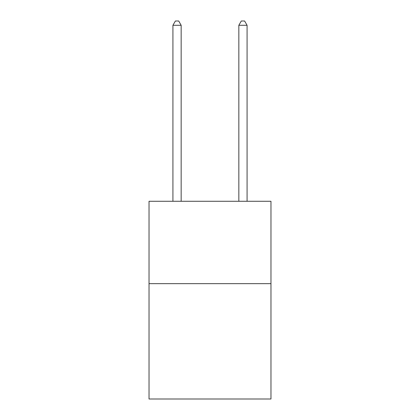 <?xml version="1.0" encoding="UTF-8"?>
<svg xmlns="http://www.w3.org/2000/svg" width="420" height="420" viewBox="0 0 420 420"><rect width="100%" height="100%" fill="white"/><g stroke="black" fill="none" stroke-linecap="round" stroke-linejoin="round"><path stroke-width="0.63" d="M270.968 283.657L270.968 399L149.032 399L149.032 201.269L270.968 201.269L270.968 283.657L149.032 283.657M181.162 201.269L181.162 25.284L172.924 25.284L172.924 201.269M172.924 25.284L175.397 21L178.694 21L181.162 25.284M247.076 201.269L247.076 25.284L238.838 25.284L238.838 201.269M238.838 25.284L241.306 21L244.603 21L247.076 25.284"/></g></svg>
